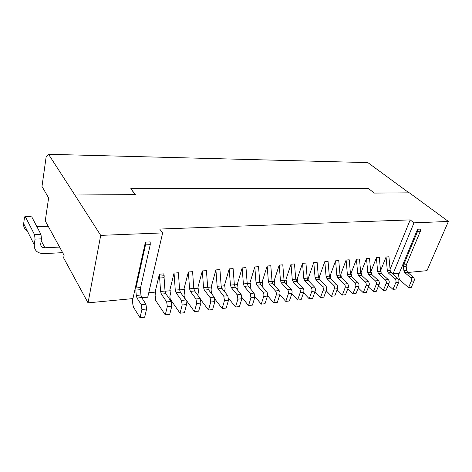 <?xml version="1.0" encoding="UTF-8"?>
<svg xmlns="http://www.w3.org/2000/svg" width="472" height="472" viewBox="0 0 472 472"><rect width="100%" height="100%" fill="white"/><g stroke="black" fill="none" stroke-linecap="round" stroke-linejoin="round"><path stroke-width="0.71" d="M407.767 272.486L426.989 270.662L448.4 221.457L409.413 192.847L374.296 193.077L368.225 188.352L130.815 188.676L135.116 194.612M379.323 257.5L376.402 257.724L377.659 271.695L380.585 271.43L379.323 257.5M381.346 273.335L380.568 270.733L386.078 256.986L387.335 270.816L390.197 270.556L388.94 256.774L386.078 256.986M388.297 285.112L392.993 289.389L395.866 289.065L398.687 282.303C399.141 280.887 398.887 279.66 397.925 278.622L391.152 272.627L390.197 270.556M387.335 270.816L388.291 272.893L395.052 278.911C396.014 279.949 396.268 281.182 395.813 282.61L392.993 289.389M347.793 288.834L352.932 293.873L356.059 293.525L358.791 286.486C359.233 285.005 358.98 283.725 358.041 282.639L351.428 276.338L350.489 274.173L349.233 259.783L346.118 260.019L347.374 274.456L350.489 274.173M366.52 258.473L367.776 272.598L368.726 274.722L375.411 280.893C376.361 281.955 376.615 283.212 376.172 284.669L373.393 291.584L376.385 291.248L379.169 284.35C379.618 282.905 379.364 281.648 378.414 280.586L371.712 274.444L370.762 272.326L369.505 258.249L366.52 258.473L361.098 272.491L361.812 275.506M408.557 287.649L411.33 287.336L414.091 280.899C414.552 279.501 414.298 278.291 413.33 277.282L410.551 277.56C411.519 278.58 411.773 279.79 411.313 281.188L408.557 287.649L399.949 280.032L399.023 278.173L398.338 273.382M352.932 293.873L355.658 286.817C356.094 285.33 355.847 284.044 354.909 282.958L348.306 276.627L347.374 274.456M368.479 286.952L373.393 291.584M320.081 280.132L319.597 276.238L324.807 261.641L328.064 261.394L329.32 276.096L330.241 278.315L336.76 284.781C337.681 285.896 337.934 287.206 337.504 288.722L334.819 295.897L331.55 296.263L326.17 290.764M377.659 271.695L378.609 273.801L385.335 279.89C386.291 280.94 386.544 282.185 386.096 283.625L383.299 290.475L386.226 290.144L389.034 283.318C389.483 281.884 389.229 280.639 388.273 279.595L381.535 273.524L380.585 271.43M406.386 264.674L403.613 264.916L403.412 266.544L406.18 266.302L406.386 264.674L420.375 231.209L420.34 229.103L417.543 229.233L417.578 231.351L420.375 231.209M406.18 266.302L406.669 270.421L403.902 270.674L403.412 266.544M413.33 277.282L407.625 272.368L406.669 270.421M356.425 259.24L357.688 273.518L358.626 275.666L365.275 281.914L368.337 281.601L361.676 275.382L360.738 273.241L359.475 259.01L356.425 259.24L351.056 273.394L351.728 276.622M407.625 272.368L404.852 272.627L410.551 277.56M390.078 269.258L410.186 219.887L159.707 229.05L162.657 232.902L147.736 297.183L141.765 297.749M390.462 271.636L393.011 273.89L413.991 222.837L410.186 219.887M331.55 296.263L334.223 289.065C334.654 287.548 334.406 286.233 333.48 285.112L326.984 278.622L326.063 276.397L324.807 261.641M417.543 229.233L399.241 273.294L393.011 273.89M448.4 221.457L413.991 222.837M358.248 287.885L363.275 292.717L366.331 292.375L369.092 285.407C369.535 283.943 369.281 282.675 368.337 281.601M192.588 271.677L188.363 271.996L189.579 288.823L193.803 288.439L192.588 271.677M371.682 274.421L370.933 271.601L376.402 257.724M378.497 286.026L383.299 290.475M365.275 281.914C366.219 282.988 366.467 284.262 366.024 285.731L363.275 292.717M282.787 264.827L279.217 265.099L280.468 280.545L284.038 280.22L282.787 264.827M346.118 260.019L340.796 274.32L341.409 277.766M250.012 288.28L250.573 286.457L250.036 282.516L254.803 266.951L258.538 266.668L259.783 282.427L260.656 284.817L266.763 291.832C267.63 293.035 267.872 294.445 267.476 296.062L265.01 303.714L261.252 304.133L254.963 296.67M274.45 285.365L274.834 284.173L274.285 280.327L279.217 265.099M294.493 263.942L291.006 264.202L292.262 279.471L295.743 279.158L294.493 263.942M179.596 289.731L178.387 272.751L174.056 273.082L169.932 289.749L170.433 293.997L169.849 296.357L170.227 299.024L180.038 313.225L184.399 312.735L186.552 304.546L185.885 299.974L180.392 292.315L179.596 289.731L175.265 290.127L174.056 273.082M233.115 268.597L229.197 268.898L230.43 285.1L234.354 284.746L233.115 268.597M261.252 304.133L263.712 296.457C264.102 294.835 263.866 293.425 262.998 292.209L256.915 285.165L256.042 282.769L254.803 266.951M270.804 265.736L267.152 266.013L268.403 281.648L272.049 281.312L270.804 265.736M317.125 262.225L313.791 262.473L315.048 277.4L318.376 277.093L317.125 262.225M338.76 260.579L335.58 260.821L336.837 275.412L340.023 275.123L338.76 260.579M262.373 286.793L262.845 285.3L262.302 281.412L267.152 266.013M337.102 289.79L342.359 295.053L345.062 287.926C345.492 286.427 345.244 285.123 344.312 284.02L347.516 283.702L340.949 277.318L340.023 275.123M347.516 283.702C348.448 284.799 348.702 286.097 348.265 287.59L345.557 294.699L342.359 295.053M335.58 260.821L330.312 275.27L330.86 278.934M344.312 284.02L337.763 277.613L336.837 275.412M305.933 263.069L302.528 263.329L303.785 278.421L307.189 278.114L305.933 263.069M286.244 283.985L286.551 283.07L286.002 279.271L291.006 264.202M297.779 282.657L297.448 278.238L302.528 263.329M309.054 281.377L308.647 277.223L313.791 262.473M314.989 291.737L320.5 297.502L323.143 290.227C323.568 288.693 323.32 287.359 322.406 286.227L325.751 285.89L319.296 279.341L318.376 277.093M325.751 285.89C326.671 287.017 326.919 288.345 326.494 289.873L323.839 297.13L320.5 297.502M322.406 286.227L315.963 279.654L315.048 277.4M148.774 292.705L155.784 292.068M165.035 291.224L170.339 290.74M179.614 289.891L184.528 289.442M193.815 288.598L198.37 288.18M207.668 287.336L211.875 286.952M221.179 286.103L225.055 285.749M234.366 284.899L237.923 284.575M247.234 283.725L250.484 283.43M259.795 282.58L262.757 282.309M272.067 281.459L274.751 281.218M284.05 280.368L286.469 280.15M295.761 279.3L297.921 279.105M307.201 278.256L309.125 278.085M318.393 277.235L320.081 277.082M329.332 276.238L330.795 276.108M340.035 275.264L341.28 275.152M350.507 274.309L351.546 274.214M360.75 273.377L361.593 273.3M370.78 272.462L371.434 272.397M380.597 271.565L381.069 271.524M163.955 275.772L163.819 273.86L159.377 274.197L155.382 291.065L155.878 295.366L155.312 297.755L155.683 300.457L165.259 314.877L169.731 314.376L171.82 306.092L171.165 301.46L165.802 293.678L165.023 291.059L164.091 277.683L159.642 278.037L159.778 276.096L164.227 275.754L164.091 277.683M189.579 288.823L190.381 291.383L195.963 298.959L196.635 303.49L194.44 311.614L184.404 297.625L184.021 294.994L184.623 292.658L184.115 288.469L188.363 271.996M197.833 295.319L198.464 291.36L197.951 287.218L202.317 270.94L206.429 270.627L207.656 287.177L208.477 289.69L214.205 297.124L214.89 301.573L212.618 309.579L208.477 310.039L200.795 299.708M224.418 291.46L225.15 288.846L224.619 284.811L229.197 268.898M237.363 289.826L238.012 287.637L237.481 283.648L242.154 267.913L245.983 267.624L247.222 283.572L248.083 285.991L254.101 293.106L254.809 297.389L252.384 305.124L248.537 305.555L242.018 297.59M211.232 293.26L211.969 290.085L211.444 286.002L215.922 269.907L219.94 269.6L221.167 285.943L222.005 288.427L227.834 295.749L228.531 300.145L226.206 308.057L222.165 308.511L214.996 299.189M248.537 305.555L250.951 297.797L250.243 293.495L244.248 286.351L243.393 283.92L242.154 267.913M303.549 292.728L309.195 298.77L311.803 291.413C312.222 289.867 311.974 288.516 311.072 287.371L314.494 287.023L308.098 280.386L307.189 278.114M314.494 287.023C315.408 288.168 315.65 289.513 315.231 291.053L312.611 298.387L309.195 298.77M311.072 287.371L304.688 280.704L303.785 278.421M175.265 290.127L176.05 292.723L181.508 300.416L182.174 305.006L180.038 313.225M291.843 293.72L297.625 300.062L300.198 292.628C300.611 291.065 300.369 289.702 299.472 288.539L302.977 288.185L296.646 281.454L295.743 279.158M302.977 288.185C303.879 289.342 304.121 290.705 303.708 292.262L301.124 299.673L297.625 300.062M299.472 288.539L293.159 281.784L292.262 279.471M409.041 192.853L367.859 162.61L48.539 154.297L46.103 157.141L41.99 186.475L48.616 197.88L45.265 220.884L64.092 255.299L63.655 257.977L88.046 302.853L100.707 235.38L74.836 195.001L135.387 194.612L130.815 188.676M208.477 310.039L210.73 302.009L210.052 297.543L204.352 290.073L203.538 287.548L202.317 270.94M279.855 294.723L285.784 301.39L288.321 293.873C288.728 292.292 288.486 290.911 287.601 289.731L291.189 289.371L284.929 282.551L284.038 280.22M291.189 289.371C292.079 290.546 292.321 291.92 291.914 293.501L289.365 300.988L285.784 301.39M287.601 289.731L281.359 282.881L280.468 280.545M267.571 295.708L273.666 302.747L276.161 295.153C276.562 293.549 276.321 292.15 275.447 290.958L279.123 290.587L272.934 283.672L272.049 281.312M279.123 290.587C280.002 291.779 280.244 293.171 279.843 294.764L277.329 302.334L273.666 302.747M275.447 290.958L269.282 284.014L268.403 281.648M222.165 308.511L224.471 300.57L223.781 296.162L217.981 288.805L217.149 286.309L215.922 269.907M140.597 287.572L135.948 287.973L135.836 290.073L140.479 289.666L140.597 287.572L150.255 244.655L150.19 241.906L145.429 242.13L132.945 298.587L88.046 302.853M162.657 232.902L100.707 235.38M228.708 298.44L235.516 307.012L237.876 299.165L237.18 294.811L241.133 294.416L235.203 287.194L234.354 284.746M241.133 294.416L241.835 298.752L239.457 306.576L235.516 307.012M237.18 294.811L231.274 287.56L230.43 285.1M132.29 298.652L132.886 304.871L133.594 307.325L140.007 317.703L141.895 309.496L141.264 304.741L137.004 298.027L136.272 295.448L135.836 290.073M195.963 298.959L200.228 298.534L194.612 290.988L193.803 288.439M200.228 298.534L200.901 303.042L198.688 311.137L194.44 311.614M159.377 274.197L159.571 276.975L159.778 276.096M165.259 314.877L167.324 306.558L166.675 301.909L161.347 294.091L160.58 291.46L159.642 278.037M74.836 195.001L48.539 154.297M25.352 216.737L34.586 234.732L35.046 239.115L34.249 244.815L23.665 223.663L24.385 218.117C24.597 216.795 24.916 216.335 25.352 216.737L31.016 216.601M25.512 216.978L31.742 216.837L40.993 234.495L41.459 238.85L35.046 239.115M59.596 247.074L44.869 247.782C42.037 247.682 40.651 246.413 40.716 243.983L41.459 238.85M27.364 231.068C24.597 229.321 23.358 226.855 23.665 223.663M62.64 252.644L44.002 253.623C37.4 253.434 34.149 250.496 34.249 244.815M36.887 226.654L48.227 226.3M135.948 287.973L145.494 244.891L150.255 244.655M145.429 242.13L145.494 244.891M140.479 289.666L140.921 295.018L136.272 295.448M140.921 295.018L141.659 297.584L145.954 304.263L141.264 304.741M140.007 317.703L144.68 317.184L146.591 309.001L145.954 304.263M403.613 264.916L417.578 231.351M404.852 272.627L403.902 270.674M376.172 284.669L379.169 284.35M348.306 276.627L351.428 276.338M395.052 278.911L397.925 278.622M395.813 282.61L398.687 282.303M385.335 279.89L388.273 279.595M386.096 283.625L389.034 283.318M414.091 280.899L411.313 281.188M358.626 275.666L361.676 275.382M388.291 272.893L391.152 272.627M378.609 273.801L381.535 273.524M326.063 276.397L329.32 276.096M375.411 280.893L378.414 280.586M368.726 274.722L371.712 274.444M367.776 272.598L370.762 272.326M366.024 285.731L369.092 285.407M355.658 286.817L358.791 286.486M357.688 273.518L360.738 273.241M354.909 282.958L358.041 282.639M256.042 282.769L259.783 282.427M345.062 287.926L348.265 287.59M337.763 277.613L340.949 277.318M334.223 289.065L337.504 288.722M333.48 285.112L336.76 284.781M326.984 278.622L330.241 278.315M323.143 290.227L326.494 289.873M315.963 279.654L319.296 279.341M243.393 283.92L247.222 283.572M311.803 291.413L315.231 291.053M304.688 280.704L308.098 280.386M182.174 305.006L186.552 304.546M300.198 292.628L303.708 292.262M293.159 281.784L296.646 281.454M203.538 287.548L207.656 287.177M288.321 293.873L291.914 293.501M281.359 282.881L284.929 282.551M276.161 295.153L279.843 294.764M269.282 284.014L272.934 283.672M263.712 296.457L267.476 296.062M262.998 292.209L266.763 291.832M256.915 285.165L260.656 284.817M217.149 286.309L221.167 285.943M250.951 297.797L254.809 297.389M250.243 293.495L254.101 293.106M244.248 286.351L248.083 285.991M237.876 299.165L241.835 298.752M231.274 287.56L235.203 287.194M224.471 300.57L228.531 300.145M223.781 296.162L227.834 295.749M217.981 288.805L222.005 288.427M210.73 302.009L214.89 301.573M210.052 297.543L214.205 297.124M204.352 290.073L208.477 289.69M196.635 303.49L200.901 303.042M190.381 291.383L194.612 290.988M160.58 291.46L165.023 291.059M161.347 294.091L165.802 293.678M166.675 301.909L171.165 301.46M167.324 306.558L171.82 306.092M181.508 300.416L185.885 299.974M176.05 292.723L180.392 292.315M40.993 234.495L34.586 234.732M41.194 240.685L44.869 247.782M141.659 297.584L137.004 298.027M146.591 309.001L141.895 309.496"/></g></svg>
